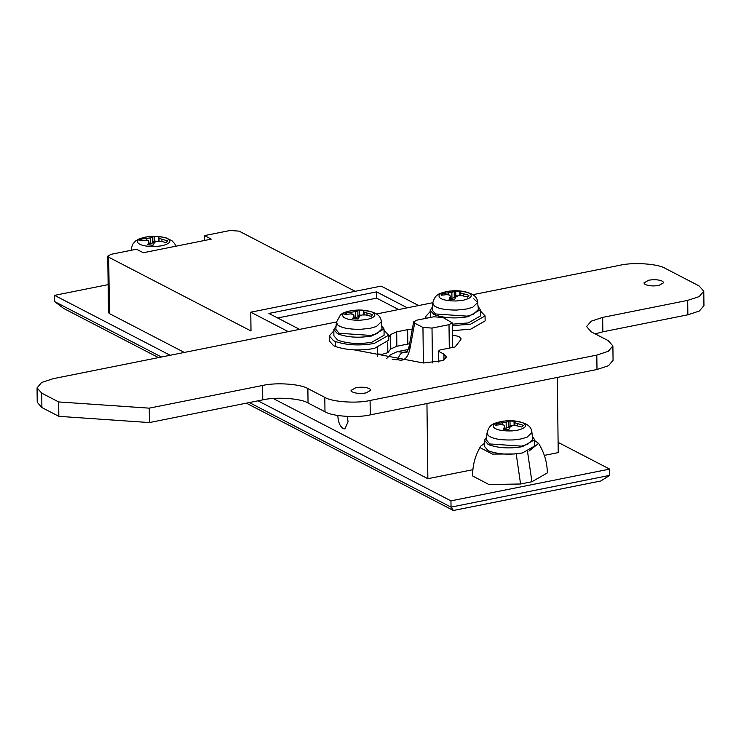 <?xml version="1.0" encoding="UTF-8"?>
<svg xmlns="http://www.w3.org/2000/svg" width="741" height="741" viewBox="0 0 741 741"><rect width="100%" height="100%" fill="white"/><g stroke="black" fill="none" stroke-linecap="round" stroke-linejoin="round"><path stroke-width="1.11" d="M384.033 330.199L388.71 335.182L388.775 340.193L374.307 348.465C359.867 350.91 346.945 350.28 335.534 346.556L333.552 345.658L329.347 340.925L329.282 335.914L333.848 330.819M388.71 335.182L374.242 343.454C359.802 345.899 346.881 345.269 335.469 341.545L333.496 340.647L329.282 335.914M370.778 335.432L339.082 333.255L335.821 329.356L336.377 322.344L337.831 325.03C341.527 327.92 349.011 329.365 360.283 329.356L370.37 328.254L376.409 326.512L381.3 321.789L382.023 328.791L377.002 333.645L370.778 335.432M381.698 325.697L384.014 328.976L371.797 335.96C359.607 338.026 348.687 337.488 339.054 334.348L337.387 333.589L333.83 329.588L336.062 326.262M384.014 328.976L384.088 335.238L371.871 342.222C359.681 344.287 348.77 343.75 339.128 340.619L337.461 339.86L333.904 335.849L333.83 329.588M364.118 312.23L363.423 311.331L364.748 310.535L359.366 310.164L355.513 311.646L346.242 312.785L344.889 314.508L350.484 313.915L353.346 314.388L354.05 315.768L352.735 318.574L358.116 318.945L359.626 316.148L361.941 314.981L365.582 314.953L371.241 316.314L372.593 314.601L364.118 312.23L364.146 314.944M361.534 315.175L359.431 315.11L357.922 316.907L354.068 317.945M354.05 315.768L354.078 318.732M346.242 312.785L346.26 314.304M351.901 312.137L351.929 314.128M355.513 311.646L355.587 317.833M357.847 310.951L357.922 316.907M359.366 310.164L359.431 315.11M363.423 311.331L363.47 314.944M366.971 313.174L366.999 315.24M158.88 238.287L167.512 240.871L166.16 242.594L160.501 241.233L156.87 241.251L154.545 242.418L153.035 245.215L147.654 244.845L148.969 242.038L148.265 240.658L145.403 240.195L139.808 240.779L141.161 239.065L150.432 237.917L154.295 236.435L159.667 236.805L158.342 237.602L158.88 238.287M157.509 241.233L154.35 241.103L152.831 242.9L148.987 243.937M149.006 245.012L148.969 242.038M141.179 240.584L141.161 239.065M146.848 240.399L146.82 238.417M150.506 243.826L150.432 237.917M152.831 242.9L152.766 237.222M154.35 241.103L154.295 236.435M158.389 241.214L158.342 237.602M159.065 241.214L159.037 238.509M161.936 241.52L161.918 239.454M532.344 436.403L534.659 439.682L522.433 446.656C510.243 448.731 499.332 448.194 489.69 445.054L488.023 444.294L484.466 440.293L486.707 436.958M534.659 439.682L534.733 445.943L522.516 452.927C510.317 454.993 499.406 454.455 489.773 451.315L488.097 450.565L484.549 446.554L484.466 440.293M531.927 432.494L532.659 439.487L527.638 444.341L521.423 446.138L489.727 443.952L486.457 440.052L487.022 433.04L488.375 435.643C492.608 438.894 500.944 440.321 513.383 439.932L521.006 438.95L527.046 437.209L531.927 432.494C531.436 424.148 522.016 420.342 503.676 421.073C496.294 422.657 492.617 423.787 492.645 424.473C490.172 425.427 488.3 428.279 487.022 433.04M514.606 422.722L523.239 425.306L521.877 427.02L516.218 425.658L512.587 425.677L510.262 426.853L508.752 429.65L503.38 429.28L504.686 426.464L503.991 425.093L501.129 424.621L495.534 425.214L496.887 423.491L506.149 422.342L510.012 420.869L515.393 421.231L514.059 422.037L514.606 422.722M513.226 425.658L510.067 425.538L508.558 427.325L504.704 428.363M504.723 429.437L504.686 426.464M496.905 425.01L496.887 423.491M502.565 424.834L502.546 422.842M506.223 428.252L506.149 422.342M508.558 427.325L508.483 421.648M510.067 425.538L510.012 420.869M514.106 425.649L514.059 422.037M514.791 425.64L514.754 422.935M517.663 425.955L517.635 423.88M426.14 318.306L425.64 316.62L430.206 311.535M480.39 310.914L485.068 315.898L485.133 320.909L470.665 329.18L452.325 330.662M485.068 315.898L470.6 324.169L452.26 325.651M467.136 316.148L435.439 313.971L432.179 310.071L432.735 303.06L434.189 305.746C437.885 308.636 445.369 310.081 456.641 310.071L466.728 308.969L472.767 307.228L477.658 302.504L478.38 309.506L473.36 314.36L467.136 316.148M478.056 306.413L480.372 309.692L468.155 316.676C455.965 318.741 445.045 318.204 435.412 315.064L433.744 314.304L430.188 310.303L432.42 306.978M430.428 317.444L430.188 310.303M480.372 309.692L480.446 315.953L468.229 322.937L452.242 324.178M460.476 292.945L459.781 292.047L461.106 291.25L455.734 290.88L451.871 292.362L442.599 293.501L441.247 295.224L446.842 294.631L449.704 295.103L450.408 296.483L449.092 299.29L454.474 299.66L455.984 296.863L458.299 295.696L461.939 295.668L467.599 297.03L468.951 295.316L460.476 292.945L460.504 295.65M457.892 295.891L455.789 295.826L454.279 297.623L450.426 298.66M450.408 296.483L450.435 299.447M442.599 293.501L442.618 295.02M448.259 292.852L448.286 294.844M451.871 292.362L451.945 298.549M454.205 291.667L454.279 297.623M455.734 290.88L455.789 295.826M459.781 292.047L459.828 295.659M463.329 293.89L463.357 295.955M347.233 416.433L348.057 421.768L344.917 428.844L343.046 428.502C339.989 426.279 338.276 422.277 337.896 416.498L337.905 415.506L337.896 416.498C338.424 422.972 340.36 427.066 343.685 428.77L344.917 428.844L348.057 421.768L347.233 416.433M355.161 291.306L239.084 231.127L230.025 230.507L204.525 235.61L211.296 239.121L143.282 252.737L136.501 249.226L111.002 254.33L107.778 256.164L108.714 257.22L251.004 330.986L250.773 312.193L381.143 286.109L418.637 305.542M184.333 352.438L109.409 313.591L108.473 312.545L107.778 256.164M204.525 235.61L204.581 240.464M407.3 307.811L376.585 291.889L268.89 313.443L299.605 329.365M376.585 291.889L376.66 298.151L277.625 317.972M398.639 309.543L376.66 298.151M249.356 402.558L451.037 507.122L609.741 475.361L600.766 481.002L453.39 510.493L246.355 403.16M558.103 442.358L609.667 469.099L450.954 500.86L451.037 507.122L453.39 510.493M158.5 357.607L63.791 308.506L54.658 301.615L161.501 357.005M472.888 469.692L427.863 478.705L426.946 403.53L557.306 377.438L558.232 452.612L544.339 455.391M609.667 469.099L609.741 475.361M170.161 355.272L54.584 295.353L54.658 301.615M54.584 295.353L108.13 284.637M450.954 500.86L258.016 400.825M250.773 312.193L288.268 331.635M427.863 478.705L273.151 398.491M416.766 320.177L413.654 321.872L414.673 323.169L422.954 327.457L432.012 328.078L449.009 324.678L452.232 322.844L443.007 317.491L433.772 316.778L416.766 320.177M366.017 392.943L370.843 390.192L369.815 388.821C366.397 387.173 361.747 386.793 355.856 387.673L351.03 390.433L352.068 391.804C355.485 393.443 360.135 393.823 366.017 392.943M658.897 285.452L663.723 282.701L662.695 281.33C659.277 279.69 654.618 279.301 648.736 280.191L643.91 282.942L644.948 284.312C648.366 285.952 653.016 286.341 658.897 285.452M412.311 329.069L407.633 329.662L407.809 344.065L409.588 343.768M388.738 336.905L390.6 334.552L396.676 331.848L407.633 329.662M396.676 331.848L396.852 346.26L407.809 344.065M390.6 334.552L390.776 348.965L396.852 346.26M387.728 342.722L387.849 352.66L390.776 348.965M377.382 353.948L382.291 354.318L387.849 352.66M354.393 349.9L423.509 362.997L442.859 360.608L446.508 357.051L443.896 354.096L443.97 360.061M452.38 334.96L458.864 336.497L461.097 338.785L460.698 339.823L455.076 346.945L439.876 349.984L438.737 351.429L443.896 354.096M438.413 362.006L438.274 350.901L438.867 361.895M612.89 345.908L608.305 351.308L596.811 355.096L370.083 400.473C356.819 403.669 331.922 401.955 324.808 397.361L307.867 388.58L308.043 402.984L324.984 411.764C332.098 416.368 356.995 418.072 370.259 414.877L596.987 369.5L608.481 365.711L613.066 360.311L612.89 345.908L608.213 340.638L591.272 331.857L586.594 326.586L591.179 321.186L602.674 317.398L687.694 300.383L699.198 296.604L703.774 291.204L699.096 285.933L665.223 268.362C658.11 263.768 633.203 262.055 619.939 265.259L472.804 294.705M307.867 388.58C300.753 383.977 275.856 382.263 262.583 385.468L262.759 399.871C276.032 396.676 300.929 398.389 308.043 402.984M336.405 322.002L53.13 378.697L41.626 382.486L37.05 387.886L41.728 393.156L58.669 401.937L149.228 408.152L149.404 422.565L262.759 399.871M149.228 408.152L262.583 385.468M58.669 401.937L58.845 416.34L149.404 422.565M37.05 387.886L37.226 402.289L41.904 407.559L58.845 416.34M432.763 302.717L376.447 313.989M602.674 317.398L602.85 331.811L687.87 314.795L699.374 311.007L703.95 305.607L703.774 291.204M602.85 331.811L595.199 333.895M516.19 453.844L520.58 484.003L488.884 484.503L472.619 475.963C472.508 465.422 475.194 455.511 480.668 446.221L484.503 443.303M514.634 453.974L492.413 454.076L480.242 447.759L480.668 446.221M534.669 440.562L538.577 443.387L528.926 451.112M538.577 443.387C544.274 452.529 547.201 462.375 547.349 472.915L531.918 481.733L520.58 484.003M335.469 341.545L335.534 346.556M359.802 320.269C351.642 320.279 346.223 319.232 343.546 317.139C341.212 314.499 343.5 312.387 350.41 310.822C358.329 309.479 365.415 309.831 371.649 311.878C377.113 314.703 375.594 317.231 367.091 319.473L359.802 320.269M131.722 250.18L131.296 248.615L131.166 250.291M156.499 246.457C147.496 246.744 141.457 245.706 138.391 243.354C136.187 240.723 138.493 238.639 145.329 237.101C153.248 235.758 160.334 236.11 166.568 238.148C172.032 240.973 170.513 243.511 162.01 245.753L156.499 246.457M512.216 430.892C503.213 431.169 497.174 430.132 494.117 427.789C491.904 425.158 494.219 423.074 501.046 421.527C508.974 420.184 516.051 420.536 522.294 422.574C527.759 425.408 526.24 427.937 517.737 430.178L512.216 430.892M473.74 298.771L477.658 302.504C477.334 294.177 467.84 290.37 449.194 291.111C441.997 292.667 438.385 293.788 438.366 294.483C435.875 295.446 434.004 298.299 432.735 303.06M456.16 300.985C447.999 300.994 442.581 299.948 439.904 297.854C437.579 295.214 439.858 293.103 446.767 291.537C454.687 290.194 461.773 290.546 468.006 292.584C473.471 295.418 471.952 297.947 463.449 300.188L456.16 300.985M108.714 257.22L109.409 313.591M414.673 323.169L409.903 348.854C407.939 357.727 404.104 361.386 398.399 359.83L392.248 359.441M398.399 359.83C398.519 355.875 400.288 353.374 403.706 352.299L406.503 352.559M386.7 358.477L390.646 354.624L397.176 351.706L403.706 352.299L407.318 351.577M409.903 348.854L409.078 346.519C407.504 351.419 406.624 353.438 406.439 352.577M449.296 348.094L449.009 324.678M423.389 362.988L422.954 327.457M432.012 328.078L432.438 362.914M596.811 355.096L596.987 369.5M370.083 400.473L370.259 414.877M324.808 397.361L324.984 411.764M41.728 393.156L41.904 407.559M687.694 300.383L687.87 314.795M527.536 451.621L531.918 481.733M381.3 321.789C380.967 313.462 371.482 309.664 352.836 310.396C341.712 312.563 342.555 313.665 340.49 314.842L336.377 322.344M175.839 246.216L174.765 243.817L172.069 240.788L165.734 237.713L157.351 236.36L147.959 236.648L138.947 238.982L135.408 241.112L132.658 244.289L131.296 248.615M425.667 318.398L425.64 316.62M377.308 347.779L377.419 356.588M413.654 321.872L409.078 346.519M452.232 322.844L452.529 347.455M408.3 349.474L397.176 351.706"/></g></svg>
